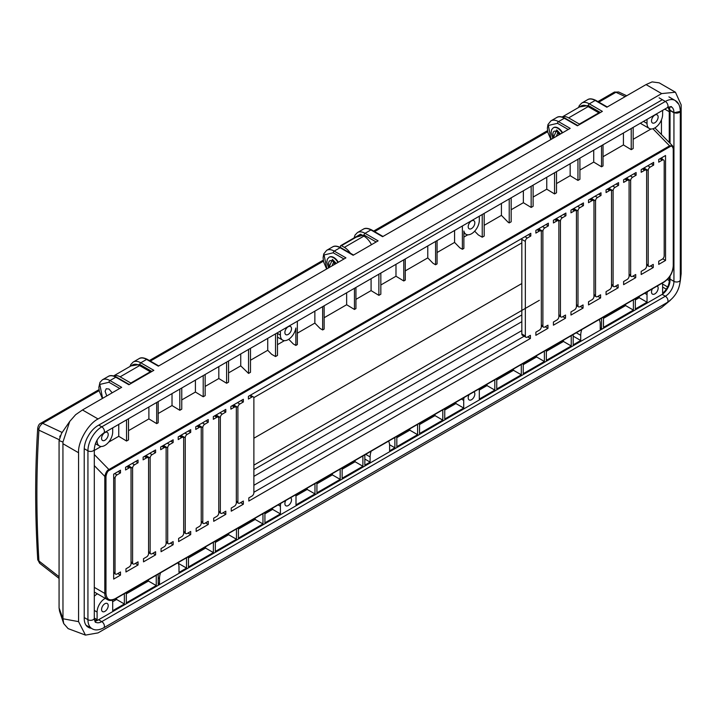 <?xml version="1.0" encoding="UTF-8"?>
<svg xmlns="http://www.w3.org/2000/svg" width="717" height="717" viewBox="0 0 717 717"><rect width="100%" height="100%" fill="white"/><g stroke="black" fill="none" stroke-linecap="round" stroke-linejoin="round"><path stroke-width="1.08" d="M94.294 596.266A11.033 6.372 -60 0 1 97.1 594.043A11.033 6.372 -60 0 1 97.449 593.846M94.294 618.027L97.1 619.64L97.1 612.058A11.033 6.372 -60 0 1 104.897 598.552A11.033 6.372 -60 0 1 105.256 598.354M112.219 600.237A11.033 6.372 -60 0 1 112.694 603.051L112.694 610.714L124.364 603.974L116.566 599.466L116.566 598.175M437.065 252.527L454.578 242.418L459.839 247.813L462.384 249.283L463.881 248.414L463.881 230.999A11.033 6.372 120 0 0 465.996 234.307A11.033 6.372 120 0 0 471.517 233.76A11.033 6.372 120 0 0 479.314 220.253L479.314 216.202M647.021 119.372L647.021 123.423A11.033 6.372 120 0 0 649.306 128.477A11.033 6.372 120 0 0 654.827 127.931A11.033 6.372 120 0 0 662.625 114.424L662.625 110.364M600.219 327.732L601.527 328.485L600.219 329.237L600.219 324.057A13.793 7.959 120 0 0 599.152 319.549M389.573 444.737L394.879 447.793L389.609 450.832L389.609 445.651A13.793 7.959 120 0 0 388.542 441.152M314.978 483.625L314.978 493.923L296.004 504.876L296.004 497.222A11.033 6.372 120 0 0 295.664 494.775M186.537 557.772L186.537 568.079L178.999 572.426L178.999 567.255A13.793 7.959 120 0 0 177.933 562.746M654.827 115.096A4.687 2.707 -60 0 1 657.166 114.863A4.687 2.707 -60 0 1 657.883 118.619A4.687 2.707 -60 0 1 654.827 122.75A4.687 2.707 -60 0 1 652.479 122.983A4.687 2.707 -60 0 1 651.762 119.228A4.687 2.707 -60 0 1 654.827 115.096M290.6 497.697A4.687 2.707 -60 0 1 291.254 501.47A4.687 2.707 -60 0 1 288.207 505.557A4.687 2.707 -60 0 1 285.859 505.781A4.687 2.707 -60 0 1 285.814 500.457M104.897 603.732A4.687 2.707 -60 0 1 107.236 603.499A4.687 2.707 -60 0 1 107.962 607.254A4.687 2.707 -60 0 1 104.897 611.386A4.687 2.707 -60 0 1 102.549 611.619A4.687 2.707 -60 0 1 101.832 607.864A4.687 2.707 -60 0 1 104.897 603.732M288.207 326.764A4.687 2.707 -60 0 1 290.546 326.531A4.687 2.707 -60 0 1 291.272 330.286A4.687 2.707 -60 0 1 288.207 334.418A4.687 2.707 -60 0 1 285.859 334.651A4.687 2.707 -60 0 1 285.142 330.895A4.687 2.707 -60 0 1 288.207 326.764M104.897 432.593A4.687 2.707 -60 0 1 107.236 432.36A4.687 2.707 -60 0 1 107.962 436.115A4.687 2.707 -60 0 1 104.897 440.247A4.687 2.707 -60 0 1 102.549 440.48A4.687 2.707 -60 0 1 101.832 436.725A4.687 2.707 -60 0 1 104.897 432.593M473.91 391.858A4.687 2.707 -60 0 1 474.564 395.632A4.687 2.707 -60 0 1 471.517 399.719A4.687 2.707 -60 0 1 469.169 399.952A4.687 2.707 -60 0 1 469.124 394.628M657.22 286.029A4.687 2.707 -60 0 1 657.874 289.802A4.687 2.707 -60 0 1 654.827 293.889A4.687 2.707 -60 0 1 652.479 294.122A4.687 2.707 -60 0 1 652.425 288.79M471.517 220.926A4.687 2.707 -60 0 1 473.856 220.693A4.687 2.707 -60 0 1 474.573 224.457A4.687 2.707 -60 0 1 471.517 228.58A4.687 2.707 -60 0 1 469.169 228.813A4.687 2.707 -60 0 1 468.452 225.057A4.687 2.707 -60 0 1 471.517 220.926M680.236 281.405L681.15 273.733L681.15 104.852L675.441 92.224L661.648 93.586L98.068 418.97C88.379 423.595 77.732 442.039 78.565 452.75L78.565 621.63L85.466 635.101L68.133 628.621L63.688 623.548L62.971 618.771L62.935 442.057L69.746 421.417L75.635 414.704L82.473 409.963L121.666 387.332L109.97 380.575A1.38 0.798 120 0 0 108.993 382.269L99.815 384.429L102.603 398.338M607.254 106.976L595.836 100.389A1.38 0.798 120 0 0 595.155 100.461L606.851 107.209L646.044 84.588L652.076 81.899L659.183 82.84L675.441 92.224M106.761 395.936L105.094 391.276L106.233 388.748L108.993 389.017L112.193 392.799M129.078 567.022L125.959 568.823L125.959 571.978L138.049 564.996L138.049 561.85L134.536 563.876A2.76 1.595 -60 0 1 133.156 564.01A2.76 1.595 -60 0 1 132.591 562.746L132.591 468.174A2.76 1.595 -60 0 1 134.536 464.795L138.049 462.77L138.049 460.063L125.565 467.269L125.565 469.976L129.078 467.95A2.76 1.595 -60 0 1 130.458 467.807A2.76 1.595 -60 0 1 131.032 469.07L131.032 563.652A2.76 1.595 -60 0 1 129.078 567.022M525.337 241.423L525.337 335.995L521.824 333.97L521.824 239.388L525.337 241.423A2.76 1.595 -60 0 1 527.291 238.044L524.952 236.691M527.676 336.891L530.41 338.469L530.41 335.323L527.291 337.124A2.76 1.595 -60 0 1 525.911 337.259A2.76 1.595 -60 0 1 525.337 335.995M530.41 338.469L248.817 501.049L248.817 497.894L251.936 496.092A2.76 1.595 -60 0 0 253.881 492.713L253.881 398.141A2.76 1.595 -60 0 0 253.316 396.877A2.76 1.595 -60 0 0 251.936 397.012L248.423 399.046L248.423 396.34L530.795 233.312L530.795 236.018L527.291 238.044M659.891 158.78L662.23 160.133L658.726 162.159L658.726 159.452L665.546 155.517L665.546 260.45L658.726 264.385L658.726 261.239L662.23 259.213A2.76 1.595 -60 0 0 664.184 255.835L664.184 161.253A2.76 1.595 -60 0 0 663.61 159.999L660.698 158.314M662.23 160.133A2.76 1.595 -60 0 1 663.61 159.999M539.381 230.13L539.381 229.261L542.886 231.286L542.886 325.859A2.76 1.595 -60 0 0 543.459 327.122A2.76 1.595 -60 0 0 544.839 326.988L547.958 325.186L547.958 328.341L535.868 335.323L535.868 332.168L539.381 330.143A2.76 1.595 -60 0 0 541.326 326.764L541.326 232.191A2.76 1.595 -60 0 0 540.752 230.928L537.849 229.243M537.042 229.709L539.381 231.062A2.76 1.595 -60 0 1 540.752 230.928M539.381 231.062L535.868 233.088L535.868 230.39L548.353 223.184L548.353 225.882L544.839 227.907L542.5 226.554M542.886 231.286A2.76 1.595 -60 0 1 544.839 227.907M556.93 219.994L556.93 219.124L560.443 221.15L560.443 315.731A2.76 1.595 -60 0 0 561.008 316.995A2.76 1.595 -60 0 0 562.388 316.851L565.507 315.05L565.507 318.205L553.416 325.186L553.416 322.032L556.93 320.006A2.76 1.595 -60 0 0 558.875 316.627L558.875 222.055A2.76 1.595 -60 0 0 558.31 220.791L555.397 219.115M554.591 219.581L556.93 220.926A2.76 1.595 -60 0 1 558.31 220.791M556.93 220.926L553.416 222.951L553.416 220.253L565.901 213.048L565.901 215.745L562.388 217.78L560.049 216.426M560.443 221.15A2.76 1.595 -60 0 1 562.388 217.78M574.478 209.866L574.478 208.997L577.992 211.022L577.992 305.594A2.76 1.595 -60 0 0 578.565 306.858A2.76 1.595 -60 0 0 579.936 306.724L583.064 304.922L583.064 308.077L570.965 315.05L570.965 311.904L574.478 309.878A2.76 1.595 -60 0 0 576.432 306.5L576.432 211.918A2.76 1.595 -60 0 0 575.859 210.655L572.946 208.979M572.139 209.445L574.478 210.798A2.76 1.595 -60 0 1 575.859 210.655M574.478 210.798L570.965 212.824L570.965 210.117L583.45 202.911L583.45 205.618L579.936 207.643L577.597 206.29M577.992 211.022A2.76 1.595 -60 0 1 579.936 207.643M592.027 199.729L592.027 198.86L595.54 200.885L595.54 295.467A2.76 1.595 -60 0 0 596.114 296.721A2.76 1.595 -60 0 0 597.494 296.587L600.613 294.786L600.613 297.94L588.523 304.922L588.523 301.767L592.027 299.742A2.76 1.595 -60 0 0 593.981 296.363L593.981 201.791A2.76 1.595 -60 0 0 593.407 200.527L590.494 198.842M589.688 199.308L592.027 200.661A2.76 1.595 -60 0 1 593.407 200.527M592.027 200.661L588.523 202.687L588.523 199.989L600.998 192.783L600.998 195.481L597.494 197.507L595.155 196.162M595.54 200.885A2.76 1.595 -60 0 1 597.494 197.507M644.682 169.329L644.682 168.459L648.195 170.485L648.195 265.066A2.76 1.595 -60 0 0 648.768 266.33A2.76 1.595 -60 0 0 650.14 266.186L653.268 264.385L653.268 267.54L641.177 274.521L641.177 271.367L644.682 269.341A2.76 1.595 -60 0 0 646.635 265.962L646.635 171.39A2.76 1.595 -60 0 0 646.062 170.126L643.149 168.45M642.342 168.916L644.682 170.261A2.76 1.595 -60 0 1 646.062 170.126M644.682 170.261L641.177 172.286L641.177 169.588L653.653 162.383L653.653 165.089L650.14 167.115L647.801 165.761M648.195 170.485A2.76 1.595 -60 0 1 650.14 167.115M624.794 179.044L627.133 180.397L623.62 182.423L623.62 179.725L636.104 172.519L636.104 175.217L632.591 177.242L630.252 175.889M627.133 179.465L627.133 178.596L630.646 180.621A2.76 1.595 -60 0 1 632.591 177.242M630.646 180.621L630.646 275.194L629.087 274.297M632.986 276.099L635.71 277.676L635.71 274.521L632.591 276.323A2.76 1.595 -60 0 1 631.211 276.457A2.76 1.595 -60 0 1 630.646 275.194M635.71 277.676L623.62 284.658L623.62 281.503L627.133 279.478A2.76 1.595 -60 0 0 629.087 276.099L629.087 181.526A2.76 1.595 -60 0 0 628.513 180.263L625.6 178.578M627.133 180.397A2.76 1.595 -60 0 1 628.513 180.263M607.245 189.18L609.584 190.534L606.071 192.559L606.071 189.853L618.556 182.647L618.556 185.353L615.043 187.379L612.703 186.026M609.584 189.593L609.584 188.732L613.089 190.758A2.76 1.595 -60 0 1 615.043 187.379M613.089 190.758L613.089 285.33L611.529 284.425M615.428 286.226L618.162 287.804L618.162 284.658L615.043 286.459A2.76 1.595 -60 0 1 613.662 286.594A2.76 1.595 -60 0 1 613.089 285.33M618.162 287.804L606.071 294.786L606.071 291.631L609.584 289.605A2.76 1.595 -60 0 0 611.529 286.226L611.529 191.654A2.76 1.595 -60 0 0 610.965 190.39L608.052 188.714M609.584 190.534A2.76 1.595 -60 0 1 610.965 190.39M236.332 502.85L236.332 408.278A2.76 1.595 -60 0 0 235.759 407.014A2.76 1.595 -60 0 0 234.378 407.148L230.874 409.174L230.874 406.476L243.35 399.27L243.35 401.968L239.845 403.994A2.76 1.595 -60 0 0 237.892 407.373L237.892 501.945A2.76 1.595 -60 0 0 238.465 503.209A2.76 1.595 -60 0 0 239.845 503.074L243.35 501.049L243.35 504.203L231.259 511.185L231.259 508.03L234.378 506.229A2.76 1.595 -60 0 0 236.332 502.85M218.784 512.987L218.784 418.405A2.76 1.595 -60 0 0 218.21 417.142A2.76 1.595 -60 0 0 216.83 417.285L213.325 419.311L213.325 416.604L225.801 409.398L225.801 412.105L222.288 414.13A2.76 1.595 -60 0 0 220.343 417.509L220.343 512.081A2.76 1.595 -60 0 0 220.917 513.345A2.76 1.595 -60 0 0 222.288 513.211L225.801 511.185L225.801 514.331L213.711 521.313L213.711 518.158L216.83 516.357A2.76 1.595 -60 0 0 218.784 512.987M201.235 523.114L201.235 428.542A2.76 1.595 -60 0 0 200.661 427.278A2.76 1.595 -60 0 0 199.281 427.413L195.768 429.438L195.768 426.74L208.253 419.535L208.253 422.232L204.739 424.258A2.76 1.595 -60 0 0 202.794 427.637L202.794 522.218A2.76 1.595 -60 0 0 203.359 523.482A2.76 1.595 -60 0 0 204.739 523.338L208.253 521.313L208.253 524.468L196.162 531.449L196.162 528.295L199.281 526.493A2.76 1.595 -60 0 0 201.235 523.114M183.677 533.251L183.677 438.67A2.76 1.595 -60 0 0 183.113 437.415A2.76 1.595 -60 0 0 181.733 437.549L178.219 439.575L178.219 436.868L190.704 429.662L190.704 432.369L187.191 434.394A2.76 1.595 -60 0 0 185.237 437.773L185.237 532.346A2.76 1.595 -60 0 0 185.811 533.609A2.76 1.595 -60 0 0 187.191 533.475L190.704 531.449L190.704 534.604L178.614 541.577L178.614 538.431L181.733 536.63A2.76 1.595 -60 0 0 183.677 533.251M166.129 543.378L166.129 448.806A2.76 1.595 -60 0 0 165.555 447.542A2.76 1.595 -60 0 0 164.175 447.677L160.671 449.711L160.671 447.005L173.147 439.799L173.147 442.506L169.642 444.531A2.76 1.595 -60 0 0 167.688 447.91L167.688 542.482A2.76 1.595 -60 0 0 168.262 543.746A2.76 1.595 -60 0 0 169.642 543.603L173.147 541.577L173.147 544.732L161.056 551.714L161.056 548.559L164.175 546.757A2.76 1.595 -60 0 0 166.129 543.378M148.58 553.515L148.58 458.943A2.76 1.595 -60 0 0 148.007 457.679A2.76 1.595 -60 0 0 146.626 457.813L143.122 459.839L143.122 457.141L155.598 449.935L155.598 452.633L152.085 454.659A2.76 1.595 -60 0 0 150.14 458.038L150.14 552.61A2.76 1.595 -60 0 0 150.713 553.874A2.76 1.595 -60 0 0 152.085 553.739L155.598 551.714L155.598 554.868L143.508 561.85L143.508 558.695L146.626 556.894A2.76 1.595 -60 0 0 148.58 553.515M120.501 472.897L116.988 474.923A2.76 1.595 -60 0 0 115.034 478.302L115.034 572.883A2.76 1.595 -60 0 0 115.607 574.138A2.76 1.595 -60 0 0 116.988 574.003L120.501 571.978L120.501 575.133L113.671 579.076L113.671 474.134L120.501 470.2L120.501 472.897L118.153 471.553M109.28 470.379C107.792 470.89 106.69 472.897 105.973 476.402L105.973 593.425C106.546 599.484 109.602 601.249 115.132 598.722L664.085 281.781C669.624 277.927 672.68 272.63 673.254 265.908L673.254 148.885C672.546 146.223 671.444 145.488 669.938 146.689L109.28 470.379A0.825 0.475 -120 0 0 108.912 469.536C107.147 470.182 105.775 472.476 104.799 476.402A0.825 0.475 0 0 0 105.973 476.402M545.225 326.764L547.958 328.341M562.782 316.627L565.507 318.205M580.331 306.5L583.064 308.077M597.879 296.363L600.613 297.94M650.534 265.962L653.268 267.54M662.75 258.828L665.546 260.45M253.881 492.265L524.136 336.237M117.767 573.555L120.501 575.133M135.316 563.419L138.049 564.996M152.864 553.291L155.598 554.868M170.422 543.154L173.147 544.732M187.971 533.027L190.704 534.604M205.519 522.89L208.253 524.468M223.068 512.754L225.801 514.331M240.625 502.626L243.35 504.203M132.591 468.174L129.078 466.149L129.078 467.018M138.049 462.77L135.71 461.416M528.456 234.665L530.795 236.018M662.042 159.084L662.042 157.543M546.004 224.529L548.353 225.882M563.562 214.401L565.901 215.745M581.111 204.264L583.45 205.618M598.659 194.137L600.998 195.481M651.314 163.736L653.653 165.089M633.765 173.864L636.104 175.217M616.208 184L618.556 185.353M237.892 407.373L234.378 405.347L234.378 406.216M243.35 401.968L241.011 400.615M220.343 417.509L216.83 415.484L216.83 416.353M225.801 412.105L223.462 410.751M202.794 427.637L199.281 425.611L199.281 426.481M208.253 422.232L205.913 420.888M185.237 437.773L181.733 435.748L181.733 436.617M190.704 432.369L188.356 431.016M167.688 447.91L164.175 445.875L164.175 446.745M173.147 442.506L170.807 441.152M150.14 458.038L146.626 456.012L146.626 456.881M155.598 452.633L153.259 451.28M673.254 148.204L672.564 145.856L669.561 145.847L108.912 469.536L94.294 454.524M539.543 228.266A2.76 1.595 120 0 0 539.381 229.261M557.091 218.129A2.76 1.595 120 0 0 556.93 219.124M574.64 208.002A2.76 1.595 120 0 0 574.478 208.997M592.197 197.865A2.76 1.595 120 0 0 592.027 198.86M609.746 187.737A2.76 1.595 120 0 0 609.584 188.732M627.294 177.601A2.76 1.595 120 0 0 627.133 178.596M644.843 167.464A2.76 1.595 120 0 0 644.682 168.459M129.078 466.149A2.76 1.595 -60 0 1 129.239 465.154M146.626 456.012A2.76 1.595 -60 0 1 146.788 455.017M164.175 445.875A2.76 1.595 -60 0 1 164.345 444.881M181.733 435.748A2.76 1.595 -60 0 1 181.894 434.753M199.281 425.611A2.76 1.595 -60 0 1 199.443 424.616M216.83 415.484A2.76 1.595 -60 0 1 216.991 414.489M234.378 405.347A2.76 1.595 -60 0 1 234.549 404.352M521.824 333.97A2.76 1.595 120 0 0 522.397 335.233L525.911 337.259M521.994 238.403A2.76 1.595 120 0 0 521.824 239.388M651.045 128.988L633.165 139.304M603.024 156.709L623.423 144.933L631.22 149.665L631.22 128.495M579.91 170.054L593.73 162.078L601.527 166.81L601.527 145.641M556.509 183.57L570.158 175.683L577.956 180.415L577.956 159.246M533.107 197.076L546.757 189.198L554.555 193.931L554.555 172.761M511.176 209.74L523.356 202.705L531.154 207.437L531.154 186.268M511.176 197.802L511.176 221.786L509.222 222.915L508.192 222.315L501.425 215.369L484.19 225.317M482.236 214.508L482.236 237.202L478.338 234.943L474.663 231.179M467.735 234.817L463.881 237.049M437.065 240.589L437.065 263.892L435.569 264.761L433.032 263.291L427.771 257.896L405.275 270.874M380.835 284.99L395.981 276.242L403.779 280.974L403.779 259.805M355.937 299.365L371.083 290.618L378.881 295.35L378.881 274.181M354.44 288.297L354.44 309.457L346.643 304.734L324.147 317.721M322.65 306.652L322.65 329.954L320.114 328.485L314.853 323.089L297.34 333.199M280.401 331.039L280.401 335.09A11.033 6.372 120 0 0 282.686 340.145A11.033 6.372 120 0 0 290.439 337.931A11.033 6.372 120 0 0 295.843 328.019L295.843 345.433L293.307 343.963L288.727 339.275M284.425 340.647L277.479 344.662M275.525 333.853L275.525 356.546L271.626 354.288L267.728 350.29L250.493 360.239M248.548 349.43L248.548 373.414L240.742 365.867L228.562 372.903M226.617 362.094L226.617 383.263L218.819 378.531L205.161 386.409M203.216 375.6L203.216 396.77L195.418 392.047L181.76 399.925M179.815 389.116L179.815 410.285L172.017 405.553L158.188 413.53M156.691 402.461L156.691 423.63L148.894 418.898L128.504 430.675M126.55 419.866L126.55 441.036L118.753 436.303L108.67 442.12M101.124 446.485L94.294 450.428M673.254 148.885A0.825 0.475 0 0 0 673.496 148.544L672.564 145.856L654.89 127.895M112.605 601.751L116.566 599.466M118.753 436.303L118.753 424.365M148.894 418.898L148.894 406.969M172.017 405.553L172.017 393.615M195.418 392.047L195.418 380.109M218.819 378.531L218.819 366.593M240.742 365.867L240.742 353.938M248.548 373.414L250.493 372.293L250.493 348.31M267.728 350.29L267.728 338.361M275.525 356.546L277.479 355.417L277.479 332.724M295.843 345.433L297.34 344.563L297.34 321.261M314.853 323.089L314.853 311.151M322.65 329.954L324.147 329.085L324.147 305.783M346.643 304.734L346.643 292.796M371.083 290.618L371.083 278.689M395.981 276.242L395.981 264.313M427.771 257.896L427.771 245.958M435.569 264.761L435.569 241.459M454.578 242.418L454.578 230.48M462.384 249.283L462.384 225.98M484.19 213.388L484.19 236.072L482.236 237.202M501.425 215.369L501.425 203.431M509.222 222.915L509.222 198.932M523.356 202.705L523.356 190.776M546.757 189.198L546.757 177.26M570.158 175.683L570.158 163.754M593.73 162.078L593.73 150.14M623.423 144.933L623.423 133.004M635.352 299.948L639.223 297.716L639.223 296.417M661.45 134.446L661.45 119.838M649.306 128.477L641.509 123.969A11.033 6.372 -60 0 1 640.505 123.136M635.352 298.648L635.352 308.955L647.021 302.215L639.223 297.716M625.6 304.286L625.6 305.576L633.407 310.085L633.407 299.778M603.481 318.348L625.6 305.576M603.481 317.057L603.481 327.355L633.407 310.085M601.527 328.485L601.527 318.178M573.188 334.543L573.188 344.85L580.716 340.494L580.716 335.323L576.28 332.76M563.437 340.172L563.437 341.471L571.234 345.97L571.234 335.673M546.345 351.339L563.437 341.471M546.345 350.039L546.345 360.346L571.234 345.97M536.594 355.668L536.594 356.967L544.391 361.476L544.391 351.169M523.249 364.675L536.594 356.967M523.249 363.376L523.249 373.682L544.391 361.476M513.497 369.004L513.497 370.304L521.304 374.803L521.304 364.496M496.756 379.965L513.497 370.304M496.756 378.675L496.756 388.972L521.304 374.803M487.004 384.303L487.004 385.594L494.811 390.102L494.811 379.795M479.225 390.093L487.004 385.594M444.746 409.999L455.913 403.546L455.913 402.255M444.746 408.699L444.746 419.006L463.711 408.054L455.913 403.546M434.995 414.327L434.995 415.627L442.792 420.126L442.792 409.828M419.544 424.545L434.995 415.627M419.544 423.245L419.544 433.552L442.792 420.126M409.801 428.874L409.801 430.173L417.599 434.672L417.599 424.374M396.824 437.666L409.801 430.173M396.824 436.366L396.824 446.673L417.599 434.672M394.879 447.793L394.879 437.495M371.182 451.172A13.793 7.959 120 0 0 370.106 456.917L370.106 462.098L364.845 465.136L364.845 454.829M362.892 455.958L362.892 466.256L355.094 461.757L355.094 460.457M342.126 469.241L355.094 461.757M362.892 466.256L342.126 478.248L342.126 467.95M340.172 469.07L340.172 479.377L332.374 474.878L332.374 473.578M316.923 483.796L332.374 474.878M340.172 479.377L316.923 492.803L316.923 482.496M314.978 493.923L307.172 489.424L307.172 488.125M264.914 513.82L272.603 509.384L272.603 508.084M295.915 495.922L307.172 489.424M280.75 503.379A11.033 6.372 120 0 0 280.401 506.229L280.401 513.883L264.914 522.827L264.914 512.521M262.96 513.65L262.96 523.957L255.162 519.449L255.162 518.158M238.42 529.119L255.162 519.449M262.96 523.957L238.42 538.126L238.42 527.82M236.467 528.949L236.467 539.247L228.669 534.748L228.669 533.448M215.324 542.446L228.669 534.748M236.467 539.247L215.324 551.454L215.324 541.156M213.379 542.276L213.379 552.583L205.573 548.084L205.573 546.784M188.481 557.951L205.573 548.084M213.379 552.583L188.481 566.95L188.481 556.652M186.537 568.079L178.73 563.58L178.73 562.28M160.563 572.766A13.793 7.959 120 0 0 159.497 578.511L159.497 583.692L158.188 584.445L158.188 574.138M156.243 575.267L156.243 585.565L148.437 581.066L148.437 579.766M126.317 593.837L148.437 581.066M156.243 585.565L126.317 602.845L126.317 592.547M124.364 593.667L124.364 603.974M253.881 485.284L521.824 330.591M97.1 619.64A10.755 6.211 -60 0 1 94.51 620.187M112.694 427.861L112.694 431.921A11.033 6.372 -60 0 1 107.882 443.016A11.033 6.372 -60 0 1 99.376 445.974A11.033 6.372 -60 0 1 97.1 440.928L97.1 440.068M126.55 441.036L128.504 439.906L128.504 418.737M156.691 423.63L158.188 422.761L158.188 401.601M179.815 410.285L181.76 409.156L181.76 387.987M203.216 396.77L205.161 395.65L205.161 374.48M226.617 383.263L228.562 382.134L228.562 360.965M354.44 309.457L355.937 308.597L355.937 287.427M380.835 273.06L380.835 294.221L378.881 295.35M405.275 258.945L405.275 280.114L403.779 280.974M533.107 185.147L533.107 206.308L531.154 207.437M556.509 171.632L556.509 192.801L554.555 193.931M579.91 158.125L579.91 179.286L577.956 180.415M603.024 144.78L603.024 165.941L601.527 166.81M633.165 127.375L633.165 148.536L631.22 149.665M667.805 107.398A10.755 6.211 -60 0 1 669.257 111.718L669.257 142.45M669.257 277.219L669.257 280.598A10.755 6.211 -60 0 1 667.644 286.943L662.49 283.968M662.625 287.069L666.335 289.211L667.644 286.943M666.335 289.211A10.755 6.211 -60 0 1 662.625 293.136L662.625 285.554A11.033 6.372 120 0 0 662.275 283.107M647.37 291.72A11.033 6.372 120 0 0 647.021 294.562L647.021 302.215M581.792 329.578A13.793 7.959 120 0 0 580.716 335.323M494.811 390.102L479.314 399.046L479.314 391.392A11.033 6.372 120 0 0 478.974 388.937M464.06 397.55A11.033 6.372 120 0 0 463.711 400.4L463.711 408.054M94.841 621.173A11.857 6.847 120 0 0 98.068 620.053L661.648 294.678A11.857 6.847 120 0 0 666.855 289.578L668.226 287.203A11.857 6.847 120 0 0 670.037 280.15L670.037 276.099M670.037 143.257L670.037 111.269A11.857 6.847 120 0 0 668.836 106.967M573.188 336.148L580.716 340.494M364.845 459.05L370.106 462.098M272.603 509.384L280.401 513.883M158.188 582.93L159.497 583.692M91.238 628.217A19.583 11.302 -60 0 1 89.204 627.769L87.438 626.748A19.583 11.302 -60 0 1 84.221 618.368L84.221 449.478A19.583 11.302 -60 0 1 87.438 437.388L89.204 434.332A19.583 11.302 -60 0 1 98.068 425.504L661.648 100.12A19.583 11.302 -60 0 1 662.374 99.726M69.746 421.417L61.528 433.391L59.072 440.57L59.072 607.917L59.556 611.207L63.688 623.548M108.231 376.452L102.379 379.822A15.165 8.756 60 0 1 109.97 380.575L115.813 377.196A1.38 0.798 -60 0 1 116.504 377.133C112.883 375.35 110.122 375.125 108.231 376.452A15.165 8.756 60 0 1 115.813 377.196L128.881 384.742L153.841 370.33L140.774 362.784A1.38 0.798 120 0 0 139.806 364.478L151.896 371.46M326.862 268.866L324.075 254.947L333.253 252.787A1.38 0.798 -60 0 1 334.23 251.102L340.082 247.723A1.38 0.798 -60 0 1 340.763 247.652C337.142 245.877 334.391 245.644 332.491 246.971A15.165 8.756 60 0 1 340.082 247.723L353.14 255.27L378.101 240.858L365.043 233.312A1.38 0.798 120 0 0 364.066 234.997L376.156 241.979M551.122 139.385L548.335 125.475L557.512 123.315A1.38 0.798 -60 0 1 558.489 121.621L564.342 118.251A1.38 0.798 -60 0 1 565.032 118.18C561.411 116.396 558.651 116.172 556.759 117.498A15.165 8.756 60 0 1 564.342 118.251L577.409 125.789L602.37 111.377L589.302 103.84A1.38 0.798 120 0 0 588.325 105.524L600.416 112.506M85.466 635.101L98.068 632.887L661.648 307.512L670.386 300.244M550.907 139.519L547.878 132.457L547.358 128.253L547.994 124.48L550.907 120.877A15.165 8.756 60 0 1 558.489 121.621L570.185 128.379L382.591 236.691L370.886 229.933L365.043 233.312A15.165 8.756 -120 0 0 357.451 232.559L355.049 235.068L354.09 237.91M326.638 268.992L323.618 261.938L323.098 257.726L323.734 253.961L326.647 250.35A15.165 8.756 60 0 1 334.23 251.102L345.926 257.86L158.332 366.163L146.626 359.414L140.774 362.784A15.165 8.756 -120 0 0 133.192 362.04L130.79 364.55L130.028 366.45M340.476 247.49L340.476 246.236A1.38 0.798 60 0 1 340.754 245.608A1.38 0.798 60 0 1 341.444 245.671L344.375 247.365A13.793 7.959 60 0 1 350.362 253.191M341.444 245.671L360.947 234.414L363.877 236.108A13.793 7.959 60 0 1 371.469 244.685M59.072 576.719L38.933 560.99A4.141 2.214 -3.5 0 1 37.723 559.556L39.596 563.212L38.933 560.99C36.209 515.81 36.2 472.198 38.915 430.155C38.754 427.744 39.982 425.459 42.617 423.29L99.179 390.631M618.61 91.964L614.146 92.215A4.141 2.384 60 0 1 615.948 92.278L618.61 91.964L626.694 95.755M113.636 375.914L132.717 364.899A13.793 7.959 60 0 1 139.609 365.58L150.337 371.773L150.337 372.356M130.835 383.613L130.835 383.03L120.115 376.837L139.609 365.58M113.671 375.923A13.793 7.959 60 0 1 120.115 376.837M588.137 106.627L568.635 117.884A13.793 7.959 60 0 0 562.191 116.97L581.236 105.946A13.793 7.959 60 0 1 588.137 106.627L598.856 112.82L598.856 113.403M568.635 117.884L579.363 124.077L579.363 124.659M60.21 435.748A2.76 1.595 120 0 0 59.744 436.931M150.337 371.773L130.835 383.03M579.363 124.077L598.856 112.82M360.947 234.414A1.38 0.798 -120 0 0 360.257 234.351L340.754 245.608M253.881 476.375L521.824 321.673M521.824 314.924L253.881 469.617M521.824 242.902L253.827 397.63M521.824 283.538L253.881 438.23M539.381 300.298L253.881 465.136M670.01 110.49L673.935 112.757L680.29 111.413M554.107 137.664A5.377 3.101 60 0 1 555.379 131.13A5.377 3.101 60 0 1 556.742 131.623A5.377 3.101 60 0 1 559.484 134.563M559.26 134.688L557.709 133.012L556.275 136.409M329.847 267.145A5.377 3.101 60 0 1 331.12 260.603A5.377 3.101 60 0 1 332.473 261.096A5.377 3.101 60 0 1 335.224 264.035M335 264.161L333.45 262.485L332.016 265.89M131.032 561.85L132.591 562.746M132.197 463.442L134.536 464.795M129.078 467.95L126.739 466.597M251.936 397.012L249.597 395.667M542.886 325.859L541.326 324.962M560.443 315.731L558.875 314.826M577.992 305.594L576.432 304.698M595.54 295.467L593.981 294.562M648.195 265.066L646.635 264.161M236.332 501.049L237.892 501.945M237.506 402.649L239.845 403.994M234.378 407.148L232.039 405.795M218.784 511.185L220.343 512.081M219.949 412.777L222.288 414.13M216.83 417.285L214.491 415.932M201.235 521.313L202.794 522.218M202.4 422.913L204.739 424.258M199.281 427.413L196.942 426.059M183.677 531.449L185.237 532.346M184.852 433.041L187.191 434.394M181.733 437.549L179.393 436.196M166.129 541.577L167.688 542.482M167.303 443.178L169.642 444.531M164.175 447.677L161.836 446.332M148.58 551.714L150.14 552.61M149.745 453.305L152.085 454.659M146.626 457.813L144.287 456.46M114.648 473.578L116.988 474.923M115.034 478.302L113.671 477.513M113.671 572.094L115.034 572.883M669.938 146.689A0.825 0.475 -120 0 0 669.561 145.847L652.918 128.755M673.496 148.544L673.496 265.568A0.825 0.475 0 0 0 673.254 265.236M673.254 265.908A0.825 0.475 0 0 0 673.496 265.568C672.94 272.63 669.75 278.16 663.915 282.166A0.825 0.475 60 0 0 664.085 281.781M115.132 598.722A0.825 0.475 60 0 1 114.962 599.098L663.915 282.166M105.973 593.425A0.825 0.475 180 0 1 104.799 593.425A13.793 7.959 120 0 0 107.658 599.744C109.459 600.891 111.888 600.676 114.962 599.098M94.294 465.611L104.799 476.402L104.799 593.425L94.294 587.357M94.294 610.445L97.1 612.058M277.479 333.405L280.401 335.09M647.021 123.423L643.516 121.397M669.257 111.718L664.767 109.127M667.321 279.487L669.257 280.598M644.726 293.235L647.021 294.562M461.425 399.073L463.711 400.4M365.67 454.354L370.106 456.917M278.115 504.902L280.401 506.229M158.188 577.759L159.497 578.511M579.461 106.967L588.325 105.524M130.942 365.921L139.806 364.478M354.763 237.524L364.066 234.997M78.565 621.63L62.971 618.771L59.072 607.917M62.935 442.057L59.072 440.57M595.836 100.389C592.215 98.614 589.464 98.381 587.564 99.708A15.165 8.756 -120 0 1 595.155 100.461L589.302 103.84A15.165 8.756 -120 0 0 581.72 103.087L579.309 105.596L578.556 107.496M82.473 409.963L98.068 418.97M661.648 93.586L646.044 84.588M78.565 452.75L62.971 443.742M119.721 388.462L108.993 382.269M158.735 365.93L147.317 359.342A1.38 0.798 120 0 0 146.626 359.414A15.165 8.756 -120 0 0 139.044 358.661L133.192 362.04M333.253 252.787L343.981 258.98M382.995 236.458L371.576 229.87A1.38 0.798 120 0 0 370.886 229.933A15.165 8.756 -120 0 0 363.304 229.18L357.451 232.559M557.512 123.315L568.24 129.508M363.877 236.108L344.375 247.365M59.117 439.655L38.915 430.155L37.714 428.201C38.27 425.369 39.31 423.711 40.824 423.227L40.824 423.227A4.141 2.384 60 0 1 42.617 423.29L62.155 432.476M150.346 361.09L323.439 261.158M374.606 231.618L547.707 131.677M598.874 102.137L615.948 92.278L625.188 96.625M678.757 104.252L675.145 100.479L668.907 96.876L675.145 100.479A19.583 11.302 120 0 0 665.358 101.447L101.778 426.83A3.719 2.151 60 0 1 104.216 430.11A3.719 2.151 60 0 1 103.642 433.095C98.041 437.056 94.922 442.461 94.294 449.29L94.294 618.171A3.719 2.151 0 0 1 91.991 620.16A3.719 2.151 0 0 1 87.931 619.694A19.583 11.302 120 0 0 91.991 628.657C94.985 630.557 98.865 630.297 103.642 627.868A3.719 2.151 -120 0 0 104.216 624.892A3.719 2.151 -120 0 0 101.778 621.612A12.135 7.009 -60 0 1 95.711 622.213C95.397 622.876 94.922 621.531 94.294 618.171M673.935 112.757A12.135 7.009 -60 0 0 671.426 106.932L667.222 107.711A3.719 2.151 -120 0 0 667.787 104.727A3.719 2.151 -120 0 0 665.358 101.447L659.12 97.844M103.642 627.868L667.222 302.493C675.235 297.053 679.591 289.507 680.299 279.845L680.299 110.965C680.012 105.632 678.3 102.137 675.145 100.479A19.583 11.302 120 0 0 665.358 101.447A19.583 11.302 120 0 0 664.973 101.68M98.776 425.091L101.778 426.83A19.583 11.302 120 0 0 87.931 450.814A3.719 2.151 0 0 0 91.991 451.28A3.719 2.151 0 0 0 94.294 449.29M84.239 448.681L87.931 450.814L87.931 619.694L84.221 617.552M98.579 619.757L101.778 621.612L665.358 296.229L662.141 294.373M667.222 302.493A3.719 2.151 -120 0 0 667.787 299.509A3.719 2.151 -120 0 0 665.358 296.229A12.135 7.009 -60 0 0 673.935 281.369A3.719 2.151 180 0 0 677.995 281.835A3.719 2.151 180 0 0 680.299 279.845M670.037 279.11L673.935 281.369L673.935 112.479L669.983 110.194M680.299 110.965A3.719 2.151 180 0 1 677.995 112.945A3.719 2.151 180 0 1 673.935 112.479A12.135 7.009 -60 0 0 671.426 106.932C671.892 106.268 670.413 106.582 666.989 107.855M553.497 127.707A8.828 5.1 60 0 1 553.694 127.581A8.828 5.1 60 0 1 558.104 128.02A8.828 5.1 60 0 1 562.576 132.779M553.076 138.264L556.742 129.938L560.515 133.962M553.694 127.581L553.3 127.805A8.828 5.1 60 0 1 557.709 128.244A8.828 5.1 60 0 1 562.182 133.004M329.237 257.179A8.828 5.1 60 0 1 329.426 257.062A8.828 5.1 60 0 1 333.844 257.493A8.828 5.1 60 0 1 338.307 262.252M328.807 267.737L332.473 259.411L336.255 263.444M329.426 257.062L329.04 257.286A8.828 5.1 60 0 1 333.45 257.717A8.828 5.1 60 0 1 337.922 262.476M131.032 562.782L133.156 564.01M127.545 466.131L130.458 467.807M250.403 395.201L253.316 396.877M543.459 327.122L541.326 325.894M561.008 316.995L558.875 315.758M578.565 306.858L576.432 305.63M596.114 296.721L593.981 295.494M648.768 266.33L646.635 265.093M631.211 276.457L629.087 275.229M613.662 286.594L611.529 285.366M232.846 405.329L235.759 407.014M236.332 501.981L238.465 503.209M215.297 415.466L218.21 417.142M218.784 512.117L220.917 513.345M197.749 425.593L200.661 427.278M201.235 522.245L203.359 523.482M180.2 435.73L183.113 437.415M183.677 532.381L185.811 533.609M162.642 445.866L165.555 447.542M166.129 542.509L168.262 543.746M145.094 455.994L148.007 457.679M148.58 552.646L150.713 553.874M113.671 573.026L115.607 574.138M94.294 592.027L107.658 599.744M95.397 443.671L99.376 445.974M277.479 337.133L282.686 340.145M465.996 234.307L463.881 233.088M116.504 377.133L129.284 384.509M340.763 247.652L353.544 255.037M565.032 118.18L577.812 125.556M587.564 99.708L581.72 103.087M326.647 250.35L332.491 246.971M550.907 120.877L556.759 117.498M102.379 398.464L99.358 391.428L98.838 387.359L99.977 382.34L102.379 379.822M147.317 359.342C143.633 357.559 140.882 357.335 139.044 358.661M371.576 229.87C367.902 228.087 365.141 227.854 363.304 229.18M37.723 559.556C34.99 514.206 34.99 470.424 37.714 428.201M614.146 92.215L597.915 101.59M547.528 130.682L373.656 231.062M323.268 260.154L149.396 360.543M99.009 389.636L40.824 423.227M39.596 563.212L59.072 578.422M667.043 107.819L103.642 433.095M86.031 625.215L91.991 628.657M553.3 127.805L551.615 129.705L551.068 132.645L552.852 138.39M329.04 257.286L327.346 259.178L326.809 262.117L328.592 267.862"/></g></svg>
